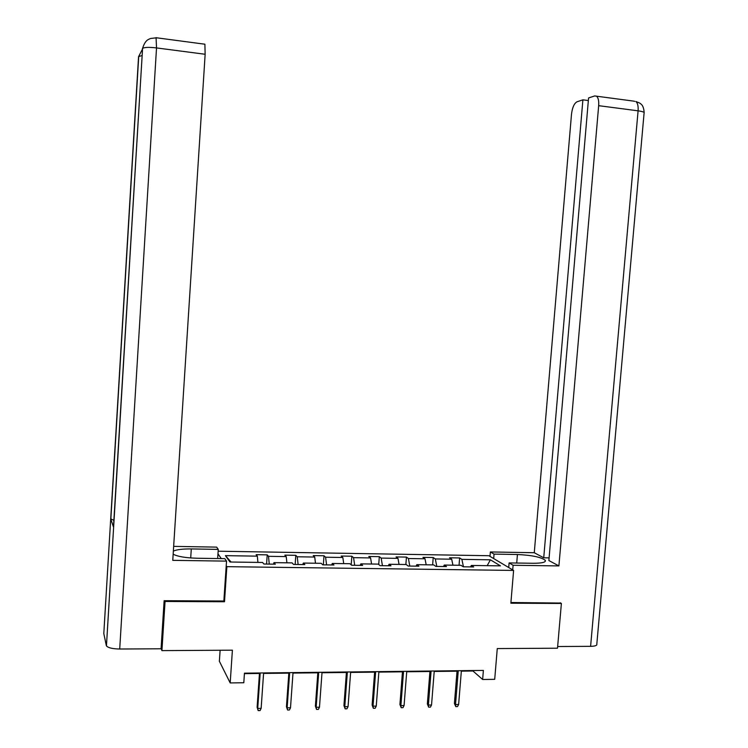 <?xml version="1.0" encoding="UTF-8"?>
<svg xmlns="http://www.w3.org/2000/svg" width="748" height="748" viewBox="0 0 748 748"><rect width="100%" height="100%" fill="white"/><g stroke="black" fill="none" stroke-linecap="round" stroke-linejoin="round"><path stroke-width="1.12" d="M220.118 650.264L219.379 661.279L230.188 682.933L243.801 682.746L244.456 673.163L483.386 670.423L482.638 679.483L494.709 679.324L497.27 648.572L557.503 648.207L561.383 603.458L560.243 602.776M164.738 600.7L165.056 601.457L224.503 601.757L226.859 566.666L513.605 570.434L488.883 555.717L218.145 551.201M165.056 601.457L161.923 650.62L161.101 648.32M226.859 566.666L226.214 565.74M221.277 558.606L217.967 553.819M490.408 559.813L461.862 559.364L459.637 557.943L449.52 557.774L451.689 559.205L435.308 558.943L433.214 557.512L422.957 557.354L425.004 558.784L408.408 558.522L406.445 557.082L396.057 556.923L397.973 558.363L381.162 558.092L379.32 556.652L368.801 556.484L370.587 557.933L353.552 557.662L351.85 556.213L341.181 556.045L342.836 557.494L325.576 557.223L324.006 555.764L313.206 555.596L314.721 557.054L297.227 556.783L295.797 555.315L284.848 555.138L286.222 556.606L268.495 556.325L267.214 554.857L256.115 554.679L257.34 556.157L225.419 555.652L229.963 562.01L262.585 562.468L263.885 564.029L275.339 564.188L273.983 562.636L292.094 562.889L293.543 564.441L304.847 564.6L303.333 563.057L321.201 563.309L322.799 564.852L333.945 565.002L332.29 563.468L349.914 563.712L351.654 565.254L362.649 565.404L360.854 563.87L378.236 564.123L380.124 565.647L390.97 565.797L389.025 564.273L406.183 564.516L408.212 566.04L418.917 566.189L416.832 564.665L433.765 564.908L435.925 566.423L446.481 566.563L444.275 565.058L460.974 565.301L463.264 566.797L473.69 566.947L471.343 565.441L500.449 565.862L490.408 559.813L487.191 565.666M273.459 564.17L273.983 562.636M268.495 556.325L269.261 564.104M286.222 556.606L286.905 562.814M302.772 564.572L303.333 563.057M297.227 556.783L298.125 564.506M314.721 557.054L315.497 563.225M331.673 564.974L332.29 563.468M325.576 557.223L326.605 564.908M342.836 557.494L343.715 563.627M360.199 565.366L360.854 563.87M353.552 557.662L354.702 565.292M370.587 557.933L371.569 564.02M388.334 565.759L389.025 564.273M381.162 558.092L382.434 565.675M397.973 558.363L399.049 564.413M416.094 566.143L416.832 564.665M408.408 558.522L409.792 566.058M425.004 558.784L426.173 564.805M443.489 566.526L444.275 565.058M435.308 558.943L436.804 566.432M451.689 559.205L452.942 565.179M470.529 566.9L471.343 565.441M461.862 559.364L463.47 566.806M230.188 682.933L232.404 650.19L161.923 650.62M513.605 570.434L510.865 603.206L561.383 603.458M461.338 671.143L472.97 671.003L482.638 679.483M244.428 673.649L259.453 673.471M263.577 673.424L288.84 673.135M292.992 673.088L317.816 672.798M321.995 672.751L346.418 672.471M350.616 672.424L374.626 672.143M378.853 672.097L402.461 671.826M406.716 671.769L429.922 671.508M434.205 671.452L457.037 671.19M225.419 555.652L231.085 562.019M257.34 556.157L257.92 562.403M459.637 557.943L459.048 565.273M433.214 557.512L432.634 564.89M406.445 557.082L405.865 564.516M379.32 556.652L378.722 564.516M351.85 556.213L351.205 564.852M324.006 555.764L323.351 564.862M295.797 555.315L295.151 564.469M267.214 554.857L266.578 564.067M224.503 601.757L223.867 600.728M457.075 670.732L454.419 703.447L455.523 704.541L458.262 670.713M458.636 704.476L457.505 706.58L455.784 706.617L455.523 704.541L458.636 704.476L461.376 670.675M455.784 706.617L454.419 703.447M512.717 569.911L513.109 565.264L509.098 562.917L533.146 563.281C541.945 563.272 545.993 562.3 545.292 560.346C541.15 557.138 531.856 555.194 517.429 554.511L494.054 554.109L490.361 551.949L534.268 552.725L571.509 114.145C572.342 107.488 574.184 103.364 577.045 101.775L582.888 99.839L543.731 557.793L534.268 552.725M513.109 565.264L558.906 565.918L548.873 560.551L588.573 97.951L594.66 95.94L633.79 101.139M549.107 557.877L543.731 557.793M493.689 558.578L494.054 554.109M489.996 556.381L490.361 551.949M508.715 567.526L509.098 562.917M558.906 565.918L598.671 105.674C598.989 100.98 598.316 97.848 596.661 96.296M590.602 646.337L638.091 110.826C642.625 111.471 644.626 112.228 644.084 113.107L596.811 644.187C597.138 645.515 595.071 646.235 590.602 646.337L557.643 646.524M588.349 100.55L582.888 99.839M560.72 603.056L510.921 602.514M634.781 101.363L633.958 101.204M190.703 557.961L191.292 548.929C182.746 548.854 176.762 549.574 173.349 551.098M173.153 554.184C177.585 556.54 185.504 557.896 196.92 558.232L224.783 558.653L226.532 561.122L172.76 560.346L205.148 54.267L156.519 47.919L119.708 649.021L161.072 648.778L164.13 600.7L223.848 601.018L226.532 561.122M191.292 548.929L218.266 549.397L216.668 547.125L173.658 546.367M217.659 558.55L218.266 549.397M119.708 649.021C112.602 648.89 108.189 647.852 106.45 645.907L113.677 526.433M113.874 520.318L110.713 518.869L103.804 633.556L106.31 645.543M103.804 633.556L103.832 633.079M141.97 55.586L138.567 56.586L110.713 518.869L113.472 526.994L142.531 49.209M204.26 44.039L204.896 44.216L205.148 54.267M429.96 671.04L427.351 703.971L428.389 705.074L431.091 671.031M431.54 705.009L430.418 707.122L428.669 707.159L428.389 705.074L431.54 705.009L434.242 670.993M428.669 707.159L427.351 703.971M402.499 671.358L399.918 704.504L400.891 705.616L403.555 671.339M404.079 705.551L402.966 707.683L401.199 707.711L400.891 705.616L404.079 705.551L406.753 671.302M401.199 707.711L399.918 704.504M374.654 671.676L372.121 705.046L373.018 706.159L375.655 671.657M376.253 706.103L375.15 708.244L373.355 708.272L373.018 706.159L376.253 706.103L378.89 671.62M373.355 708.272L372.121 705.046M346.446 671.994L343.94 705.588L344.781 706.72L347.371 671.985M348.063 706.654L346.96 708.805L345.146 708.842L344.781 706.72L348.063 706.654L350.653 671.947M345.146 708.842L343.94 705.588M317.853 672.321L315.394 706.14L316.152 707.281L318.704 672.312M319.48 707.215L318.396 709.385L316.544 709.422L316.152 707.281L319.48 707.215L322.033 672.274M316.544 709.422L315.394 706.14M288.868 672.658L286.447 706.701L287.139 707.851L289.644 672.648M290.505 707.786L289.429 709.974L287.559 710.011L287.139 707.851L290.505 707.786L293.02 672.611M287.559 710.011L286.447 706.701M259.491 672.994L257.106 707.271L257.723 708.431L260.192 672.985M261.136 708.365L260.07 710.563L258.182 710.6L257.723 708.431L261.136 708.365L263.614 672.948M258.182 710.6L257.106 707.271M644.14 112.574C643.635 104.673 640.784 104.122 639.774 103.102L635.912 101.513C637.679 103.065 638.399 106.169 638.091 110.826L598.671 105.674M516.718 563.029L517.429 554.511M156.061 37.624L156.519 47.919C149.207 47.087 144.56 47.227 142.578 48.358L142.391 48.592M138.567 56.586L138.679 57.166M545.189 561.477L545.292 560.346M106.45 645.907L142.578 48.358C145.421 39.326 148.955 39.429 150.507 38.494L156.5 37.783L204.896 44.216M110.844 519.084L138.726 56.399L142.344 49.321"/></g></svg>
